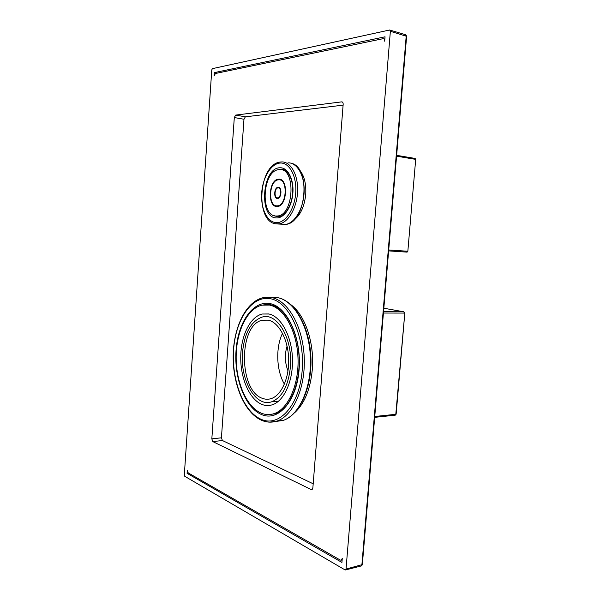 <?xml version="1.0" encoding="UTF-8"?>
<svg xmlns="http://www.w3.org/2000/svg" width="600" height="600" viewBox="0 0 600 600"><rect width="100%" height="100%" fill="white"/><g stroke="black" fill="none" stroke-linecap="round" stroke-linejoin="round"><path stroke-width="0.9" d="M287.993 370.913C284.85 362.745 284.543 354.48 287.062 346.118M284.407 384.158C276.315 370.388 275.513 347.535 282.532 333.308M268.388 320.16L262.388 320.197C238.41 324.562 238.478 390.938 262.59 398.4C265.425 399.442 268.275 399.518 271.125 398.625C281.445 395.49 289.41 377.812 288.645 358.485C287.97 339.157 278.798 322.425 268.388 320.16M242.505 352.478C244.47 332.962 251.055 321.15 262.252 317.048C277.087 312.21 293.04 338.767 290.423 366.938C288.308 385.935 282.067 397.545 271.695 401.775C255.458 407.647 239.978 379.657 242.505 352.478M262.14 404.513C265.493 405.787 268.868 405.885 272.257 404.812C284.183 401.13 293.407 380.565 292.447 358.125C291.6 335.678 280.868 316.433 268.845 313.957L262.132 314.017C249.803 317.04 240.705 336.382 240.728 357.705C240.66 379.02 249.757 399.757 262.14 404.513M261.487 413.25C265.627 414.893 269.798 415.028 273.99 413.662C288.21 409.185 299.243 384.428 297.975 357.487C296.835 330.54 283.822 307.77 269.505 305.07L261.87 305.168C247.08 308.707 236.22 331.71 236.153 357.06C235.987 382.388 246.667 407.295 261.487 413.25M404.812 313.02L395.79 414.3L374.752 416.498M396.15 414.12L395.025 415.207M374.685 417.353L395.243 415.185L396.143 414.195L404.805 313.05L403.748 311.775L404.46 313.08L383.43 313.043M276.097 216.045L277.718 215.962C294.135 214.763 296.002 167.82 279.54 169.59L278.827 169.642C262.47 170.625 259.845 216.165 276.097 216.045M278.827 179.183C288.487 178.35 287.288 205.792 277.65 206.468L276.803 206.513C267.218 206.775 268.68 179.82 278.303 179.22L278.827 179.183M388.717 249.96L407.842 251.257L407.107 252.135L388.635 250.897M396.653 155.34L415.11 158.438L415.695 159.368L407.842 251.257M396.577 156.18L415.695 159.368M278.782 179.805L278.272 179.843C269.085 180.42 267.697 206.16 276.847 205.89L277.65 205.845C286.853 205.208 288 179.017 278.782 179.805M277.403 198.45L277.71 198.435C281.647 198.165 282.173 186.998 278.228 187.275L277.972 187.29C274.035 187.545 273.472 198.63 277.403 198.45M278.183 187.898L277.957 187.905C274.455 188.137 273.952 197.993 277.447 197.827L277.718 197.812C281.22 197.58 281.685 187.657 278.183 187.898M299.025 169.358C304.08 175.012 306.315 183.36 305.73 194.407C304.388 206.865 300.27 215.558 293.37 220.47M291.105 304.875C305.017 314.97 314.61 342.983 312.308 369.54C310.418 389.092 304.612 403.403 294.892 412.485M214.343 72.615L385.058 36.795L384.697 41.22C384.743 39.638 384.263 38.775 383.25 38.648L215.392 73.5L214.118 75.96L214.343 72.615L216.945 73.17M187.08 473.325L187.29 470.205L188.183 472.875L340.29 560.077L341.355 560.153L342.263 558.382L341.933 562.433L187.08 473.325L188.602 473.115M313.192 483.803L222.42 440.528L212.805 441.6L211.83 438.862L234.308 117.547L235.68 115.087L341.722 101.865C342.712 101.955 343.2 102.81 343.163 104.422L312.885 487.688L311.91 489.548L311.077 489.502L212.805 441.6M343.11 105.15L245.362 116.828L243.975 119.265L221.43 437.812L222.42 440.528M184.312 474.96L184.748 476.295L345.03 569.903L345.577 569.947L346.028 569.062L390.368 31.29L389.647 30L212.407 68.648L211.778 69.877L184.312 474.96M406.627 36.338L390.368 31.29M362.34 564.585L346.028 569.062M270.428 304.657L269.827 304.995M269.04 304.545L270.053 304.05M383.827 308.235L403.748 311.775L383.543 311.707M284.048 169.725L280.95 169.155C287.452 168.667 293.295 178.905 292.74 191.632C292.29 204.36 285.638 215.745 279.15 216.705L277.47 216.795L273.308 215.347M280.282 169.215L283.17 169.417M280.08 167.775C287.79 167.407 293.978 179.317 292.875 193.132C291.885 206.947 283.957 218.535 276.368 217.935C258.39 217.942 262.043 167.34 280.08 167.775M276.015 222.63C266.985 222.083 260.52 208.08 261.705 192.66C262.755 177.24 271.282 163.32 280.433 163.035C289.597 162.51 297.03 176.678 295.71 193.178C294.525 209.678 285.03 223.433 276.015 222.63M281.543 161.933C290.655 161.422 298.26 174.78 297.608 191.175C297.067 207.548 288.442 222.51 279.315 223.837L275.43 223.74M287.985 162.863C297.142 162.368 304.785 175.65 304.132 191.94C303.593 208.215 294.938 223.072 285.757 224.385L280.695 223.958M389.955 30.09L405.487 34.71L406.215 35.985L361.875 565.035L361.215 565.965M276.315 413.445L273.99 413.662M269.707 304.627L263.775 304.822M270.015 303.608C252.983 300.188 237.93 322.425 236.055 350.392C233.962 378.308 245.183 407.963 261.788 414.653C278.332 421.808 296.782 401.16 299.123 369.42C301.702 337.748 287.07 306.54 270.015 303.608M267.623 414.585L275.468 413.775C289.267 409.38 300.375 384.607 299.077 357.39C297.915 330.188 284.73 307.32 270.69 304.8L263.73 304.83M261.435 419.43C279.382 427.388 299.625 405.045 302.19 370.35C305.025 335.715 288.93 301.733 270.375 298.733C251.843 295.192 235.627 319.41 233.603 349.657C231.353 379.837 243.413 411.99 261.435 419.43M269.805 422.153L277.005 421.05C293.183 415.868 305.767 387.54 304.2 356.79C302.767 326.017 287.752 300.353 271.478 297.532L263.16 297.66C245.752 301.642 233.362 327.765 233.175 356.34C232.89 384.93 244.785 413.287 261.96 420.465C266.91 422.49 271.928 422.685 277.005 421.05L283.087 420.442C299.332 415.275 311.962 387.105 310.38 356.535C308.933 325.957 293.85 300.442 277.507 297.623L269.145 297.757M275.362 421.522L283.087 420.442C299.782 415.192 312.428 386.985 310.868 356.572C309.435 326.13 294.42 300.63 277.74 297.66M221.43 437.812L211.83 438.862M243.975 119.265L234.308 117.547M312.263 489.308L311.077 489.502M342.322 102.015L341.647 101.873M245.362 116.828L235.68 115.087M268.418 320.168L262.388 320.197M269.123 314.017L262.132 314.017M271.695 401.775L278.498 401.228M383.827 308.228L403.785 311.775M280.755 216.24L277.718 215.962M278.303 179.22L280.507 179.505M279.135 205.995L277.65 205.845M278.88 187.395L277.972 187.29M278.82 197.933L277.718 197.812M291.12 163.238C311.325 166.882 306.36 223.065 285.757 224.385L276.81 223.935C254.55 223.35 258.165 163.328 280.793 161.993M345.577 569.947L361.425 565.905L362.325 564.78L406.635 36.21L405.757 34.777M269.093 304.987L271.612 305.01M341.355 560.153L342.135 559.965M383.858 38.82L384.87 39.112M342.255 101.977L341.722 101.865"/></g></svg>

